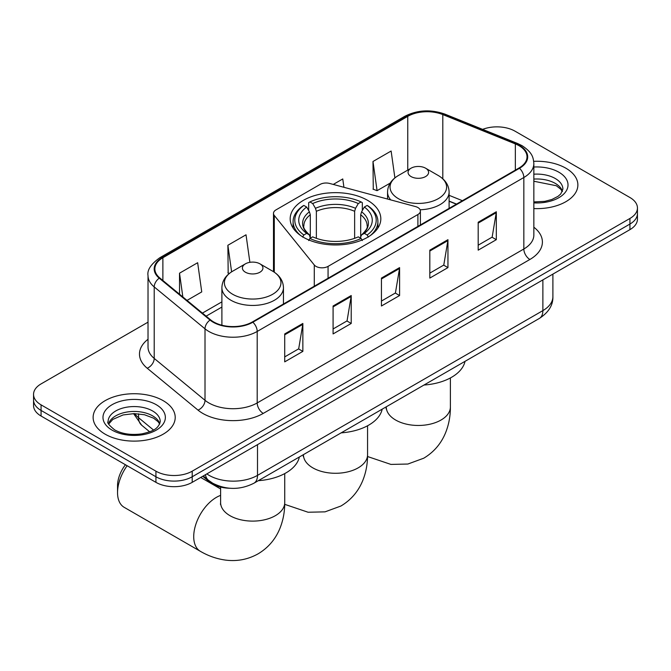 <?xml version="1.0" encoding="UTF-8"?>
<svg xmlns="http://www.w3.org/2000/svg" width="671" height="671" viewBox="0 0 671 671"><rect width="100%" height="100%" fill="white"/><g stroke="black" fill="none" stroke-linecap="round" stroke-linejoin="round"><path stroke-width="1.01" d="M417.899 207.54A8.547 4.94 0 0 0 415.466 206.559L329.704 183.468A8.547 4.94 0 0 0 320.042 184.45L275.991 209.88A8.547 4.94 0 0 0 273.483 213.37A8.547 4.94 0 0 0 274.288 215.458L314.28 264.978A8.547 4.94 0 0 0 328.069 266.379L417.899 214.519A8.547 4.94 0 0 0 420.398 211.029A8.547 4.94 0 0 0 417.899 207.54M367.54 200.31A45.318 26.161 0 0 0 318.155 194.64A45.318 26.161 0 0 0 290.182 218.805A45.318 26.161 0 0 0 303.46 237.308A45.318 26.161 0 0 0 352.845 242.977A45.318 26.161 0 0 0 380.818 218.805A45.318 26.161 0 0 0 367.54 200.31M456.347 204.185L449.109 201.266M229.784 488.245A25.649 14.812 180 0 1 209.604 481.937L202.734 476.276M148.023 322.155L41.065 383.913A25.649 14.812 0 0 0 33.55 394.389L33.55 405.552A25.649 14.812 0 0 0 41.065 416.028L155.932 482.348A25.649 14.812 0 0 0 192.208 482.348L629.935 229.633A25.649 14.812 0 0 0 637.45 219.157L637.45 213.571A25.649 14.812 0 0 1 629.935 224.047A25.649 14.812 0 0 0 637.45 213.571L637.45 207.985A25.649 14.812 0 0 0 629.935 197.517L515.068 131.197A25.649 14.812 0 0 0 482.634 129.369M33.55 394.389A25.649 14.812 0 0 0 41.065 404.856L155.932 471.176A25.649 14.812 0 0 0 192.208 471.176L192.208 476.762L629.935 224.047L192.208 476.762A25.649 14.812 0 0 1 155.932 476.762A25.649 14.812 0 0 0 192.208 476.762L192.208 482.348M41.065 404.856L41.065 410.442L155.932 476.762L41.065 410.442A25.649 14.812 0 0 1 33.55 399.975A25.649 14.812 0 0 0 41.065 410.442L41.065 416.028M565.854 168.195A41.04 23.695 0 0 0 533.705 161.325A41.04 23.695 0 0 1 565.854 168.195A41.04 23.695 0 0 1 577.874 184.953A41.04 23.695 0 0 0 565.854 168.195M163.187 400.671A41.04 23.695 0 0 0 118.465 395.529A41.04 23.695 0 0 0 93.126 417.421A41.04 23.695 0 0 0 105.146 434.179A41.04 23.695 0 0 0 149.876 439.312A41.04 23.695 0 0 0 175.215 417.421A41.04 23.695 0 0 0 163.187 400.671A41.04 23.695 0 0 0 118.465 395.529A41.04 23.695 0 0 0 93.126 417.421A41.04 23.695 0 0 0 105.146 434.179A41.04 23.695 0 0 0 149.876 439.312A41.04 23.695 0 0 0 175.215 417.421A41.04 23.695 0 0 0 163.187 400.671M518.993 145.682A27.36 15.794 180 0 1 527.012 156.846A27.36 15.794 180 0 1 518.993 168.018L252.371 321.954A27.36 15.794 180 0 1 210.61 319.849L159.815 277.962A27.36 15.794 180 0 1 154.867 268.903A27.36 15.794 180 0 1 162.877 257.731L407.758 116.351A27.36 15.794 180 0 1 442.801 114.582L515.345 143.913A27.36 15.794 180 0 1 518.993 145.682M519.48 145.397A28.048 16.188 0 0 0 515.731 143.586L443.187 114.263A28.048 16.188 0 0 0 407.272 116.075L162.399 257.454A28.048 16.188 0 0 0 159.253 278.188L210.048 320.075A28.048 16.188 0 0 0 252.85 322.231L519.48 168.295A28.048 16.188 0 0 0 519.48 145.397M284.714 333.932L284.714 361.854L302.856 351.378L302.856 323.456L284.714 333.932M284.714 356.897L298.687 348.836L302.78 324.387A6.844 3.951 -120 0 0 302.856 323.456M298.561 348.903L302.856 351.378M333.084 306.001L333.084 333.932L351.218 323.456L351.218 295.534L333.084 306.001M333.084 328.975L347.05 320.906L351.143 296.456A6.844 3.951 -120 0 0 351.218 295.534M346.932 320.981L351.218 323.456M478.188 222.227L478.188 250.157L496.322 239.681L496.322 211.759L478.188 222.227M478.188 245.2L492.153 237.131L496.246 212.682A6.844 3.951 -120 0 0 496.322 211.759M492.028 237.207L496.322 239.681M429.817 250.157L429.817 278.079L447.951 267.612L447.951 239.681L429.817 250.157M429.817 273.122L443.783 265.062L447.884 240.612A6.844 3.951 -120 0 0 447.951 239.681M443.665 265.129L447.951 267.612M381.447 278.079L381.447 306.001L399.589 295.534L399.589 267.603L381.447 278.079M381.447 301.053L395.42 292.984L399.513 268.534A6.844 3.951 -120 0 0 399.589 267.603M395.294 293.051L399.589 295.534M533.848 208.58A41.04 23.695 0 0 0 577.874 184.953A41.04 23.695 0 0 1 533.848 208.58M192.208 471.176L629.935 218.461A25.649 14.812 0 0 0 637.45 207.985M187.024 300.398L201.745 291.902L197.651 262.722L179.518 273.189L179.518 294.208M343.929 187.293L342.755 178.947L333.269 184.424M394.892 177.899L391.126 151.025L372.984 161.493L373.277 189.247M249.88 262.327L246.022 234.8L227.88 245.267L228.174 273.022M372.984 161.493L377.077 190.673L390.195 183.099M377.077 190.673L372.984 189.138M229.339 273.458L227.88 272.912M227.88 245.267L231.612 271.839M179.518 273.189L182.847 296.959M302.638 237.081L303.854 234.984A40.696 23.493 0 0 1 303.854 205.427L306.655 207.045A36.762 21.229 0 0 0 306.655 233.365L309.415 234.934L310.312 238.239M310.312 236.888L310.312 214.787L309.415 211.801L306.655 207.045M308.685 210.543L308.685 202.634L309.901 201.937A40.696 23.493 0 0 1 361.099 201.937L358.297 203.548A36.762 21.229 0 0 0 312.703 203.548L315.462 208.312L316.36 211.298L316.36 238.331M354.64 238.331L354.64 211.298L355.538 208.312L358.297 203.548M341.153 432.862A47.029 27.15 0 0 0 382.185 409.167M303.854 205.427L302.638 206.123A42.407 24.483 0 0 0 293.093 221.598A42.407 24.483 0 0 0 300.499 235.42M361.099 201.937L362.315 202.634L362.315 210.543M308.685 240.57L309.901 238.473A40.696 23.493 0 0 0 361.099 238.473L362.315 240.57M309.901 238.473L312.703 236.855A36.762 21.229 0 0 0 358.297 236.855L361.099 238.473M306.655 233.365L303.854 234.984M312.703 203.548L309.901 201.937M309.415 211.801A32.887 18.989 0 0 0 309.415 234.934L309.574 235.043C304.902 230.522 302.998 227.452 303.862 225.842A31.638 18.268 0 0 1 310.312 214.787M370.501 235.42A42.407 24.483 0 0 0 377.907 221.598A42.407 24.483 0 0 0 368.362 206.123L367.146 205.427A40.696 23.493 0 0 1 367.146 234.984L368.362 237.081M367.146 234.984L364.345 233.365A36.762 21.229 0 0 0 364.345 207.045L367.146 205.427M364.345 207.045L361.585 211.801L360.688 214.787L360.688 236.888L361.585 234.934L364.345 233.365M360.688 214.787A31.638 18.268 0 0 1 367.138 225.842C367.993 227.461 366.098 230.53 361.426 235.043L361.585 234.934A32.887 18.989 0 0 0 361.585 211.801M360.688 238.239L360.688 236.888M420.121 209.771A30.782 17.773 0 0 0 449.109 192.032C448.882 185.179 445.284 179.685 438.322 175.55L425.582 168.195A10.258 5.922 0 0 0 411.071 168.195A10.258 5.922 0 0 0 411.071 176.574A10.258 5.922 0 0 0 425.582 176.574A10.258 5.922 0 0 0 425.582 168.195L438.322 175.55A28.274 16.322 0 0 1 438.322 198.641A28.274 16.322 0 0 1 398.331 198.633A28.274 16.322 0 0 1 398.331 175.55C391.369 179.685 387.779 185.179 387.544 192.032A30.782 17.773 0 0 0 390.732 199.899M423.98 385.037A47.029 27.15 0 0 0 465.011 361.35M127.138 465.724A32.065 18.511 120 0 0 117.542 492.648L117.542 485.67A23.51 13.579 -60 0 1 125.452 464.751M117.542 492.648A32.065 18.511 120 0 0 124.185 507.326L200.361 551.31A32.065 18.511 -60 0 1 195.446 525.611A32.065 18.511 -60 0 1 216.398 497.362A32.065 18.511 -60 0 1 220.608 495.383M245.418 272.216A10.258 5.922 0 0 0 259.929 272.216A10.258 5.922 0 0 0 259.929 263.837L272.669 271.193A28.274 16.322 0 0 1 272.669 294.275A28.274 16.322 0 0 1 232.678 294.275A28.274 16.322 0 0 1 232.678 271.193C225.716 275.328 222.118 280.822 221.891 287.674A30.782 17.773 0 0 0 230.908 300.239A30.782 17.773 0 0 0 264.449 304.089A30.782 17.773 0 0 0 283.456 287.674C283.221 280.822 279.631 275.328 272.669 271.193L259.929 263.837A10.258 5.922 0 0 0 245.418 263.837A10.258 5.922 0 0 0 245.418 272.216M258.327 480.679A47.029 27.15 0 0 0 299.358 456.993M209.604 481.174L209.604 481.937M274.288 215.458L274.288 272.2M314.28 264.978L314.28 286.215M328.069 266.379L328.069 278.247M417.899 214.519L417.899 226.387M206.844 473.902A34.204 19.744 0 0 0 209.142 475.37A34.204 19.744 0 0 0 257.505 475.37L542.873 310.614A34.204 19.744 0 0 0 552.896 296.649C553.139 305.137 548.626 312.401 539.333 318.44L253.965 483.195A17.102 9.872 60 0 0 257.505 475.37L257.505 444.647M542.873 279.891L542.873 310.614A17.102 9.872 60 0 1 539.333 318.44M205.46 474.699A17.102 11.441 129.5 0 0 208.438 480.26L203.246 475.982M629.935 229.633L629.935 218.461M155.932 482.348L155.932 471.176M134.779 413.621A34.204 19.744 0 0 0 138.578 417.706L138.578 413.822M149.658 431.797L141.707 425.238A17.102 11.441 129.5 0 1 138.578 417.706L153.483 430.002M533.848 227.209A42.751 24.684 180 0 1 529.88 259.476L263.25 413.411A8.547 4.94 60 0 1 257.203 402.935L523.833 249A34.204 19.744 0 0 0 533.848 235.043L533.848 163.548A34.204 19.744 180 0 1 523.833 177.513A8.547 4.94 -120 0 0 519.48 168.295M263.25 413.411A42.751 24.684 180 0 1 202.793 413.411A42.751 24.684 180 0 1 198.004 410.115L147.209 368.228A42.751 24.684 180 0 1 148.023 339.266M208.84 402.935A34.204 19.744 0 0 0 257.203 402.935L257.203 331.449A34.204 19.744 180 0 1 205.007 328.815L154.213 286.928A34.204 19.744 180 0 1 148.023 275.605L148.023 347.092A34.204 19.744 0 0 0 154.213 358.415L205.007 400.302A34.204 19.744 0 0 0 208.84 402.935M533.848 163.548C533.294 157.677 532.749 152.787 522.063 145.674L517.567 143.493A8.547 4.001 112 0 0 515.731 143.586M517.567 143.493L445.024 114.171C430.857 109.155 417.412 109.885 404.688 116.351A8.547 4.94 60 0 1 407.272 116.075M162.399 257.454A8.547 4.94 -120 0 0 159.815 257.731C150.941 264.106 147.008 270.069 148.023 275.605M159.253 278.188A8.547 5.72 129.5 0 0 154.213 286.928L154.213 358.415A8.547 5.72 -50.5 0 1 147.209 368.228M445.024 114.171A8.547 4.001 112 0 0 443.187 114.263M210.048 320.075A8.547 5.72 129.5 0 0 205.007 328.815L205.007 400.302A8.547 5.72 -50.5 0 1 198.004 410.115M252.85 322.231A8.547 4.94 60 0 1 257.203 331.449L523.833 177.513L523.833 249A8.547 4.94 60 0 0 529.88 259.476M162.877 257.731L162.877 280.495M515.345 143.913L515.345 170.132M442.801 114.582L442.801 178.78M462.394 200.696L449.109 195.328M407.758 116.351L407.758 170.107M221.891 301.858L202.424 313.097M381.447 278.96L399.513 268.534M429.817 251.038L447.884 240.612M478.188 223.116L496.246 212.682M333.084 306.89L351.143 296.456M284.714 334.812L302.78 324.387M562.457 191.294A26.06 15.047 0 0 0 555.261 183.384A26.06 15.047 0 0 0 533.848 179.082M533.848 201.929L544.793 201.35L551.872 199.488L558.054 196.318L560.755 193.944L562.894 189.138A26.06 15.047 0 0 0 555.261 178.503A26.06 15.047 0 0 0 533.848 174.192M533.848 202.877A31.193 18.008 0 0 0 565.041 192.627A31.193 18.008 0 0 0 558.884 172.221A31.193 18.008 0 0 0 533.848 167.029M367.565 425.766L367.565 454.779A32.065 18.511 180 0 1 358.171 467.863A32.065 18.511 180 0 1 312.829 467.863A32.065 18.511 180 0 1 303.435 454.779L303.292 456.607M354.64 211.298A31.638 18.268 0 0 0 316.36 211.298M355.538 208.312A32.887 18.989 0 0 0 315.462 208.312M450.392 377.949L450.392 406.953A32.065 18.511 180 0 1 440.998 420.046A32.065 18.511 180 0 1 395.655 420.046A32.065 18.511 180 0 1 386.27 406.953L386.119 408.79M284.73 473.592L284.73 502.596A32.065 18.511 180 0 1 275.345 515.689A32.065 18.511 180 0 1 230.002 515.689A32.065 18.511 180 0 1 220.608 502.596L220.465 504.433M159.799 423.762A26.06 15.047 0 0 0 152.602 415.861A26.06 15.047 0 0 0 126.433 412.128A26.06 15.047 0 0 0 108.543 423.762M152.602 410.971A26.06 15.047 0 0 0 124.194 407.708A26.06 15.047 0 0 0 108.106 421.614C106.748 422.42 108.937 425.179 114.682 429.901C122.197 434.011 131.348 435.32 142.135 433.827C151.688 431.495 158.239 429.591 160.235 421.614A26.06 15.047 0 0 0 152.602 410.971M112.116 430.153A31.193 18.008 0 0 0 156.226 430.153A31.193 18.008 0 0 0 156.226 404.688A31.193 18.008 0 0 0 112.116 404.688A31.193 18.008 0 0 0 112.116 430.153M273.483 213.37L273.483 271.68M420.398 211.029L420.398 224.944M253.965 483.195C240.201 490.107 226.446 490.107 212.682 483.195L208.438 480.26M552.896 296.649L552.896 274.112M141.707 425.238L133.571 413.621M404.688 116.351L159.815 257.731M221.891 307.058L206.131 316.158M456.532 204.076L449.109 201.082M562.332 191.579L560.755 189.222L556.318 185.733L533.848 181.237M367.565 454.779C367.607 463.913 365.989 472.56 362.692 480.713C358.213 491.583 350.95 500.021 340.91 506.026L325.032 511.856L308.098 512.241L284.714 504.34M293.093 228.031L293.093 221.598M377.907 228.031L377.907 221.598M450.392 406.953C450.442 416.087 448.815 424.735 445.519 432.896C441.04 443.757 433.785 452.195 423.736 458.209L407.859 464.038L390.925 464.416L367.54 456.523M449.109 208.371L449.109 192.032M387.544 199.044L387.544 192.032M411.071 168.195L398.331 175.55M284.73 502.596C284.781 511.73 283.154 520.377 279.866 528.538C275.387 539.4 268.123 547.838 258.075 553.852C247.851 559.547 236.913 561.61 225.263 560.059C216.557 558.834 208.253 555.915 200.361 551.31M283.456 304.005L283.456 287.674M221.891 325.217L221.891 287.674M245.418 263.837L232.678 271.193M220.608 488.949L200.696 477.45M220.608 487.079L220.608 502.596M159.673 424.055L158.096 421.698L153.659 418.209L144.491 414.753L134.15 413.621L123.12 414.93L112.829 419.4L108.668 424.055"/></g></svg>
